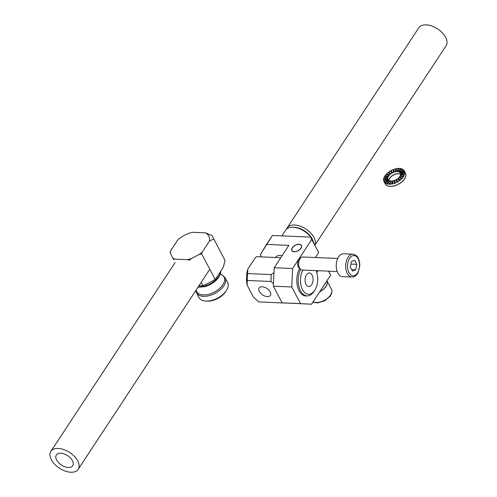 <?xml version="1.0" encoding="UTF-8"?>
<svg xmlns="http://www.w3.org/2000/svg" width="497" height="497" viewBox="0 0 497 497"><rect width="100%" height="100%" fill="white"/><g stroke="black" fill="none" stroke-linecap="round" stroke-linejoin="round"><path stroke-width="0.75" d="M286.359 303.108L258.583 301.896L286.359 303.108M280.78 257.719L256.508 256.694L255.222 257.794L247.866 268.97A21.241 12.568 92.4 0 0 247.127 285.129L253.427 297.032L258.583 301.896M247.556 273.555L271.244 274.549L270.927 281.476L247.239 280.482L247.866 268.97M273.971 272.53L271.244 274.549M270.927 281.476L273.456 283.744M247.127 285.129L247.239 280.482M270.194 291.913A6.753 3.877 33.3 0 1 270.393 295.398A6.753 3.877 33.3 0 1 262.621 294.926A6.753 3.877 33.3 0 1 259.111 287.974A6.753 3.877 33.3 0 1 264.491 287.254A6.753 3.877 33.3 0 1 270.194 291.913M316.049 270.623A14.543 8.604 -87.6 0 1 315.005 289.888A14.543 8.604 -87.6 0 1 302.94 290.391A14.543 8.604 -87.6 0 1 302.953 270.07M315.005 289.888L314.352 290.975A16.177 9.573 -87.6 0 1 307.109 295.87A16.177 9.573 -87.6 0 1 298.89 286.409A16.177 9.573 -87.6 0 1 300.691 269.405M306.5 274.841A6.753 3.995 92.4 0 0 305.301 282.172A6.753 3.995 92.4 0 0 308.823 286.508A6.753 3.995 92.4 0 0 313.098 279.929A6.753 3.995 92.4 0 0 309.389 273.015A6.753 3.995 92.4 0 0 306.5 274.841M325.38 283.122L325.473 283.296A11.437 6.48 152.1 0 1 325.094 283.973L324.976 283.744M324.97 283.737A11.437 6.48 152.1 0 1 324.001 285.098M324.038 285.166L324.131 285.334A11.437 6.48 152.1 0 1 323.547 286.005L323.522 285.955M320.118 291.646A11.437 6.48 152.1 0 1 319.59 291.925A11.437 6.48 152.1 0 0 326.933 280.768A11.437 6.48 152.1 0 1 327.243 281.619L327.113 281.377A11.437 6.48 152.1 0 1 327.206 281.954L327.337 282.197A11.437 6.48 152.1 0 1 327.281 283.433L327.156 283.197A11.437 6.48 152.1 0 1 327.007 283.849L327.132 284.091A11.437 6.48 152.1 0 1 326.604 285.433L326.479 285.197A11.437 6.48 152.1 0 1 326.1 285.881L326.231 286.117A11.437 6.48 152.1 0 1 325.262 287.477L325.137 287.241A11.437 6.48 152.1 0 1 324.553 287.906L324.684 288.142A11.437 6.48 152.1 0 1 323.342 289.428L323.218 289.186A11.437 6.48 152.1 0 1 322.472 289.794L322.596 290.031A11.437 6.48 152.1 0 1 320.975 291.143L320.851 290.907A11.437 6.48 152.1 0 1 319.993 291.41L320.118 291.646M295.578 245.064A5.473 3.1 -27.9 0 0 291.602 249.401A5.473 3.1 -27.9 0 0 297.703 250.935A5.473 3.1 -27.9 0 0 300.629 244.617A5.473 3.1 -27.9 0 0 295.578 245.064M294.535 227.315A14.705 8.43 33.3 0 1 312.073 238.852L312.675 240.063A16.339 9.368 33.3 0 1 313.731 243.058A16.339 9.368 33.3 0 0 312.675 240.063A16.339 9.368 33.3 0 0 308.861 234.882A16.339 9.368 33.3 0 1 312.675 240.063L312.073 238.852A14.705 8.43 33.3 0 0 294.535 227.315L293.18 227.241A16.339 9.368 33.3 0 1 308.861 234.882A16.339 9.368 33.3 0 0 293.18 227.241A16.339 9.368 33.3 0 0 285.676 230.154A16.339 9.368 33.3 0 1 293.18 227.241L294.535 227.315M275.531 257.496A9.803 5.622 33.3 0 1 275.686 257.229A9.803 5.622 33.3 0 1 282.072 255.756A9.803 5.622 33.3 0 0 275.686 257.229A9.803 5.622 33.3 0 0 275.531 257.496M318.664 252.532L310.575 237.094L311.737 239.442L292.609 268.51L274.189 267.74L288.9 245.375L266.529 244.437L272.418 235.491L310.575 237.094L311.737 239.442L292.609 268.51L291.764 286.974L300.586 303.636L311.513 304.207L282.166 302.859L311.513 304.207L330.635 275.139L328.523 271.145L330.635 275.139L328.604 271.151L330.635 275.139L311.513 304.207L282.166 302.859L273.344 286.204L274.189 267.74L288.9 245.375L266.529 244.437L260.36 254.644L261.559 256.912L260.36 254.644L272.418 235.491L310.575 237.094L318.664 252.532L311.737 239.442L318.664 252.532L315.384 257.514L318.664 252.532M292.373 247.817A5.299 3.001 -27.9 0 0 291.956 250.476A5.299 3.001 -27.9 0 0 298.045 250.65A5.299 3.001 -27.9 0 0 301.319 245.518A5.299 3.001 -27.9 0 0 297.175 244.592A5.299 3.001 -27.9 0 0 292.373 247.817A5.299 3.001 -27.9 0 0 291.956 250.476A5.299 3.001 -27.9 0 0 298.045 250.65A5.299 3.001 -27.9 0 0 301.319 245.518A5.299 3.001 -27.9 0 0 297.175 244.592A5.299 3.001 -27.9 0 0 292.373 247.817M307.158 295.87A16.339 9.667 -87.6 0 1 305.785 295.976A16.339 9.667 -87.6 0 1 297.392 286.03A16.339 9.667 -87.6 0 1 299.648 268.604A16.339 9.667 -87.6 0 0 297.392 286.03A16.339 9.667 -87.6 0 0 305.785 295.976A16.339 9.667 -87.6 0 0 307.158 295.87M318.012 270.703L316.782 272.567L318.012 270.703M291.764 286.974L273.344 286.204L282.166 302.859L300.586 303.636L291.764 286.974L292.609 268.51L274.189 267.74L273.344 286.204L291.764 286.974M286.552 229.129A16.339 9.368 33.3 0 1 286.912 228.309A16.339 9.368 33.3 0 1 287.148 227.918A16.339 9.368 33.3 0 1 305.282 228.645A16.339 9.368 33.3 0 1 314.843 245.158M287.148 227.918L418.809 27.77A16.339 9.368 33.3 0 1 436.944 28.497A16.339 9.368 33.3 0 1 446.107 45.73L314.874 245.22M293.882 227.297A14.705 8.43 33.3 0 1 312.352 239.442M225.023 260.385L211.939 235.448L225.023 260.385L223.339 267.237L215.984 278.419L212.933 280.737L205.255 284.719A21.241 12.027 152.1 0 1 201.62 285.862L198.949 285.75M209.479 241.064L202.124 252.24A21.241 12.027 152.1 0 1 199.067 254.563L191.395 258.539A21.241 12.027 152.1 0 1 187.76 259.683L174.602 259.13A21.241 12.027 152.1 0 1 172.633 257.75L170.465 253.358A21.241 12.027 152.1 0 1 170.546 250.917L177.901 239.734A21.241 12.027 152.1 0 1 192.258 232.292L205.416 232.844A21.241 12.027 152.1 0 1 209.479 241.064L213.679 238.97M199.067 254.563L201.652 253.855L202.124 252.24M201.652 253.855L214.984 279.047M172.633 257.75L173.552 259.571L174.602 259.13M170.546 250.917L170.067 252.532L170.465 253.358M205.255 284.719L201.62 285.862M187.76 259.683L189.338 260.235L191.395 258.539M202.677 285.421L201.111 282.464M211.939 235.448L205.416 232.844M196.508 292.826L199.03 297.585A16.177 9.163 -27.9 0 0 205.882 301.076L207.268 301.151A14.543 8.238 -27.9 0 0 225.936 291.267L226.651 290.08A16.177 9.163 -27.9 0 0 227.614 282.445L225.098 277.686A16.177 9.163 152.1 0 1 223.83 285.806A16.177 9.163 152.1 0 1 209.175 295.665A16.177 9.163 152.1 0 1 196.508 292.826L195.799 290.54M205.882 301.076A16.177 9.163 -27.9 0 0 226.651 290.08M215.984 278.419A21.241 12.027 152.1 0 1 212.933 280.737M388.045 179.765A7.026 3.982 152.1 0 1 388.039 179.752A7.026 3.982 152.1 0 1 388.008 179.697L387.884 179.46A7.026 3.982 152.1 0 1 387.672 178.79L387.797 179.032A7.026 3.982 152.1 0 1 387.766 178.665L387.641 178.429A7.026 3.982 152.1 0 1 387.722 177.646L387.846 177.889A7.026 3.982 152.1 0 1 387.964 177.479L387.834 177.243A7.026 3.982 152.1 0 1 388.207 176.41L388.331 176.646A7.026 3.982 152.1 0 1 388.586 176.23L388.461 175.988A7.026 3.982 152.1 0 1 389.095 175.161L385.945 174.49A11.437 6.48 -27.9 0 0 384.908 175.839L385.038 176.081A11.437 6.48 -27.9 0 0 384.765 176.516M385.1 183.629A11.437 6.48 -27.9 0 0 385.144 183.722A11.437 6.48 -27.9 0 0 385.386 184.12L385.517 184.356A11.437 6.48 -27.9 0 0 386.318 185.195L386.188 184.952A11.437 6.48 -27.9 0 0 386.697 185.3L386.821 185.536A11.437 6.48 -27.9 0 0 388.02 186.071L387.896 185.828A11.437 6.48 -27.9 0 0 388.586 186.008L388.71 186.251A11.437 6.48 -27.9 0 0 390.232 186.437L390.108 186.195A11.437 6.48 -27.9 0 0 390.928 186.201L391.052 186.437A11.437 6.48 -27.9 0 0 392.792 186.269L392.667 186.033A11.437 6.48 -27.9 0 0 393.568 185.859L393.692 186.095A11.437 6.48 -27.9 0 0 395.525 185.58L395.401 185.344A11.437 6.48 -27.9 0 0 396.32 185.002L396.444 185.244A11.437 6.48 -27.9 0 0 398.252 184.418L398.128 184.176A11.437 6.48 -27.9 0 0 398.998 183.697L399.128 183.933A11.437 6.48 -27.9 0 0 400.781 182.859L400.657 182.616A11.437 6.48 -27.9 0 0 401.427 182.026L401.551 182.269A11.437 6.48 -27.9 0 0 402.943 181.007L402.818 180.771A11.437 6.48 -27.9 0 0 403.427 180.113L403.558 180.349A11.437 6.48 -27.9 0 0 404.589 178.995L404.465 178.758A11.437 6.48 -27.9 0 0 404.881 178.075L405.005 178.311A11.437 6.48 -27.9 0 0 405.608 176.957L405.484 176.721A11.437 6.48 -27.9 0 0 405.67 176.056L405.794 176.292A11.437 6.48 -27.9 0 0 405.931 175.031L405.807 174.789A11.437 6.48 -27.9 0 0 405.751 174.198L405.875 174.435A11.437 6.48 -27.9 0 0 405.533 173.347L405.409 173.111A11.437 6.48 -27.9 0 0 405.359 173.018L404.353 171.117A11.437 6.48 -27.9 0 0 404.303 171.024M389.095 175.161L389.226 175.398A7.026 3.982 152.1 0 1 389.598 174.994L389.474 174.751A7.026 3.982 152.1 0 1 390.331 173.981L387.946 172.571A11.437 6.48 -27.9 0 0 386.554 173.826L386.685 174.068A11.437 6.48 -27.9 0 0 386.225 174.546M390.331 173.981L390.456 174.217A7.026 3.982 152.1 0 1 390.928 173.857L390.804 173.621A7.026 3.982 152.1 0 1 391.816 172.956L390.375 170.9A11.437 6.48 -27.9 0 0 388.716 171.981L388.847 172.217A11.437 6.48 -27.9 0 0 388.194 172.714M391.369 170.664A11.437 6.48 -27.9 0 0 390.53 171.123M393.978 169.533A11.437 6.48 -27.9 0 0 393.183 169.831L393.052 169.595A11.437 6.48 -27.9 0 0 391.251 170.421L392.357 172.658A7.026 3.982 152.1 0 1 393.462 172.155L393.593 172.391A7.026 3.982 152.1 0 1 394.158 172.186L394.028 171.943A7.026 3.982 152.1 0 1 395.158 171.627L395.283 171.869A7.026 3.982 152.1 0 1 395.836 171.763L395.711 171.521A7.026 3.982 152.1 0 1 396.78 171.415L396.904 171.658A7.026 3.982 152.1 0 1 397.407 171.658L397.283 171.422A7.026 3.982 152.1 0 1 398.215 171.533L398.346 171.769A7.026 3.982 152.1 0 1 398.768 171.881L398.637 171.645A7.026 3.982 152.1 0 1 399.377 171.968L399.501 172.21A7.026 3.982 152.1 0 1 399.812 172.422L399.687 172.186A7.026 3.982 152.1 0 1 400.178 172.695L400.309 172.937A7.026 3.982 152.1 0 1 400.389 173.062M396.618 168.843A11.437 6.48 -27.9 0 0 395.935 168.98L395.811 168.738A11.437 6.48 -27.9 0 0 393.972 169.253L394.028 171.943M399.116 168.632A11.437 6.48 -27.9 0 0 398.575 168.632L398.445 168.396A11.437 6.48 -27.9 0 0 396.712 168.57L395.711 171.521M401.321 168.924A11.437 6.48 -27.9 0 0 400.917 168.825L400.787 168.589A11.437 6.48 -27.9 0 0 399.271 168.402L397.283 171.422M403.086 169.713A11.437 6.48 -27.9 0 0 402.806 169.533L402.682 169.297A11.437 6.48 -27.9 0 0 401.477 168.769L398.637 171.645M387.672 178.79L383.622 180.399A11.437 6.48 -27.9 0 0 383.964 181.492L384.094 181.728A11.437 6.48 -27.9 0 0 384.138 181.815A11.437 6.48 -27.9 0 0 384.38 182.213L384.256 181.977A11.437 6.48 -27.9 0 0 385.057 182.815L385.181 183.051A11.437 6.48 -27.9 0 0 385.684 183.399L385.56 183.157A11.437 6.48 -27.9 0 0 386.765 183.691L386.89 183.927A11.437 6.48 -27.9 0 0 387.573 184.107L387.449 183.871A11.437 6.48 -27.9 0 0 388.971 184.058L389.095 184.294A11.437 6.48 -27.9 0 0 389.921 184.3L389.791 184.058A11.437 6.48 -27.9 0 0 391.53 183.89L391.655 184.126A11.437 6.48 -27.9 0 0 392.555 183.952L392.431 183.716A11.437 6.48 -27.9 0 0 394.264 183.2L394.394 183.436A11.437 6.48 -27.9 0 0 395.314 183.101L395.183 182.859A11.437 6.48 -27.9 0 0 396.991 182.039L397.115 182.275A11.437 6.48 -27.9 0 0 397.991 181.796L397.867 181.554A11.437 6.48 -27.9 0 0 399.52 180.479L399.65 180.715A11.437 6.48 -27.9 0 0 400.42 180.125L400.29 179.889A11.437 6.48 -27.9 0 0 401.682 178.628L401.812 178.864A11.437 6.48 -27.9 0 0 402.421 178.206L402.297 177.969A11.437 6.48 -27.9 0 0 403.328 176.615L403.458 176.851A11.437 6.48 -27.9 0 0 403.868 176.168L403.744 175.932A11.437 6.48 -27.9 0 0 404.347 174.577L404.477 174.814A11.437 6.48 -27.9 0 0 404.664 174.155L404.533 173.913A11.437 6.48 -27.9 0 0 404.67 172.652L404.794 172.888A11.437 6.48 -27.9 0 0 404.744 172.291L404.62 172.055A11.437 6.48 -27.9 0 0 404.272 170.968A11.437 6.48 -27.9 0 0 404.111 170.72L403.986 170.483A11.437 6.48 -27.9 0 0 403.185 169.645L399.687 172.186M404.62 172.055L400.57 173.664A7.026 3.982 152.1 0 0 400.358 172.993L404.396 171.204A11.437 6.48 -27.9 0 0 404.353 171.117M387.722 177.646L383.703 178.541A11.437 6.48 -27.9 0 0 383.566 179.808L383.696 180.044A11.437 6.48 -27.9 0 0 383.715 180.361M388.207 176.41L384.498 176.522A11.437 6.48 -27.9 0 0 383.889 177.883L384.019 178.119A11.437 6.48 -27.9 0 0 383.901 178.498M388.909 180.51A7.026 3.982 152.1 0 1 388.983 180.032L388.853 179.79A7.026 3.982 152.1 0 1 388.971 179.386L389.095 179.622A7.026 3.982 152.1 0 1 389.468 178.79L389.344 178.553A7.026 3.982 -27.9 0 1 389.598 178.131L389.723 178.373A7.026 3.982 -27.9 0 1 390.356 177.541L390.232 177.299A7.026 3.982 152.1 0 1 390.605 176.895L390.735 177.137A7.026 3.982 152.1 0 1 391.586 176.36L391.462 176.124A7.026 3.982 152.1 0 1 391.934 175.758L392.058 176A7.026 3.982 152.1 0 1 393.077 175.335L392.953 175.099A7.026 3.982 152.1 0 1 393.487 174.801L393.618 175.037A7.026 3.982 152.1 0 1 394.724 174.534L394.599 174.298A7.026 3.982 152.1 0 1 395.165 174.087L395.289 174.323A7.026 3.982 152.1 0 1 396.42 174.006L396.289 173.77A7.026 3.982 152.1 0 1 396.842 173.664L396.973 173.9A7.026 3.982 152.1 0 1 398.035 173.795L397.911 173.559A7.026 3.982 152.1 0 1 398.414 173.565L398.544 173.801A7.026 3.982 152.1 0 1 399.476 173.913L399.352 173.677A7.026 3.982 152.1 0 1 399.774 173.788L399.899 174.025A7.026 3.982 152.1 0 1 400.594 174.323M391.332 181.281A7.026 3.982 152.1 0 1 391.083 181.275L388.971 184.058M391.083 181.275L389.095 184.294M394.817 180.573A7.026 3.982 152.1 0 1 394.338 180.746L394.208 180.51A7.026 3.982 152.1 0 1 393.084 180.827L392.431 183.716M393.021 181.107A7.026 3.982 152.1 0 1 392.655 181.169L392.531 180.933A7.026 3.982 152.1 0 1 391.462 181.038L389.791 184.058M390.959 181.038A7.026 3.982 152.1 0 1 390.021 180.92L387.449 183.871M389.872 181.094A7.026 3.982 152.1 0 1 389.729 181.051L389.598 180.809A7.026 3.982 152.1 0 1 388.865 180.486L385.56 183.157M388.76 180.573A7.026 3.982 152.1 0 1 388.679 180.51L388.555 180.274A7.026 3.982 152.1 0 1 388.058 179.759L384.256 181.977M391.816 172.956L391.947 173.192A7.026 3.982 152.1 0 1 392.481 172.9L392.357 172.658M400.57 173.664L400.694 173.9A7.026 3.982 152.1 0 1 400.706 173.993M404.67 172.652L400.601 174.031A7.026 3.982 152.1 0 1 400.52 174.807L400.644 175.043A7.026 3.982 152.1 0 1 400.613 175.18M404.347 174.577L400.402 175.211A7.026 3.982 152.1 0 1 400.029 176.044L400.16 176.286A7.026 3.982 152.1 0 1 400.048 176.478M403.328 176.615L399.781 176.466A7.026 3.982 152.1 0 1 399.141 177.299L399.271 177.535A7.026 3.982 152.1 0 1 399.041 177.789M401.682 178.628L398.768 177.702A7.026 3.982 152.1 0 1 397.911 178.473L398.035 178.715A7.026 3.982 152.1 0 1 397.656 179.007M399.52 180.479L397.438 178.839A7.026 3.982 152.1 0 1 396.42 179.498L396.544 179.74A7.026 3.982 152.1 0 1 396.01 180.032L395.885 179.796A7.026 3.982 152.1 0 1 394.773 180.305L395.183 182.859M389.729 181.051L386.89 183.927M389.598 180.809L386.765 183.691M404.664 174.155L400.644 175.043M388.461 175.988L384.908 175.839M402.682 169.297L399.377 171.968M387.834 177.243L383.889 177.883M387.964 177.479L384.019 178.119M390.928 173.857L388.847 172.217M403.868 176.168L400.16 176.286M403.744 175.932L400.029 176.044M388.586 176.23L385.038 176.081M402.297 177.969L399.141 177.299M402.421 178.206L399.271 177.535M400.29 179.889L397.911 178.473M400.42 180.125L398.035 178.715M397.867 181.554L396.42 179.498M397.991 181.796L396.544 179.74M397.115 182.275L396.01 180.032M396.991 182.039L395.885 179.796M394.394 183.436L394.338 180.746M394.264 183.2L394.208 180.51M391.655 184.126L392.655 181.169M391.53 183.89L392.531 180.933M393.462 172.155L393.052 169.595M395.283 171.869L395.935 168.98M400.787 168.589L398.215 171.533M388.555 180.274L385.057 182.815M404.744 172.291L400.694 173.9M404.111 170.72L400.309 172.937M387.641 178.429L383.566 179.808M388.008 179.697L384.094 181.728M403.986 170.483L400.178 172.695M395.158 171.627L395.811 168.738M400.917 168.825L398.346 171.769M387.766 178.665L383.696 180.044M388.679 180.51L385.181 183.051M404.533 173.913L400.52 174.807M402.806 169.533L399.501 172.21M387.884 179.46L383.964 181.492M393.593 172.391L393.183 169.831M398.575 168.632L396.904 171.658M396.78 171.415L398.445 168.396M389.474 174.751L386.554 173.826M390.804 173.621L388.716 171.981M389.598 174.994L386.685 174.068M337.724 258.452L302.797 256.986A6.536 3.87 92.4 0 0 301.288 257.427A6.536 3.87 92.4 0 0 300.002 258.751A6.536 3.87 92.4 0 0 300.778 269.473A6.536 3.87 92.4 0 0 302.251 270.045L337.177 271.511M354.641 260.242L351.342 261.534L350.23 266.951L352.41 271.07L355.709 269.778L356.827 264.361L354.641 260.242M300.778 269.473L299.436 268.442A5.473 3.243 -87.6 0 1 298.784 259.459A5.473 3.243 -87.6 0 1 299.859 258.347L301.288 257.427M352.957 254.184L343.483 253.787A11.437 6.765 92.4 0 0 338.587 256.887A11.437 6.765 92.4 0 0 336.562 269.293A11.437 6.765 92.4 0 0 342.52 276.643L351.994 277.04C354.46 277.034 356.467 275.618 358.014 272.791L359.772 265.858C359.704 258.987 357.43 255.091 352.957 254.184A11.437 6.765 92.4 0 0 348.062 257.284A11.437 6.765 92.4 0 0 346.036 269.691A11.437 6.765 92.4 0 0 351.994 277.04M351.634 269.61L355.709 269.778M350.814 264.112L356.827 264.361M51.384 459.793A16.339 9.368 -146.7 0 0 65.169 471.069A16.339 9.368 -146.7 0 0 78.191 469.323A16.339 9.368 -146.7 0 0 69.692 452.518A16.339 9.368 -146.7 0 0 50.893 451.363A16.339 9.368 -146.7 0 0 51.384 459.793M60.758 453.202A9.803 5.622 33.3 0 1 70.462 457.992A9.803 5.622 33.3 0 1 72.73 465.732A9.803 5.622 33.3 0 1 61.454 465.043A9.803 5.622 33.3 0 1 56.354 454.954A9.803 5.622 33.3 0 1 60.758 453.202M313.042 301.878L314.402 302.487L317.782 302.878L324.616 300.878L330.225 296.224L331.729 293.305L331.965 291.018L331.443 289.291A11.437 6.48 152.1 0 1 326.256 299.231A11.437 6.48 152.1 0 1 313.122 301.76M198.266 286.794A16.177 9.163 -27.9 0 0 220.668 271.3M196.079 290.118A15.519 8.791 -27.9 0 0 207.51 294.572A15.519 8.791 -27.9 0 0 222.799 284.831A15.519 8.791 -27.9 0 0 220.308 274.189M218.767 277.214A15.519 8.791 152.1 0 1 215.524 280.898A15.519 8.791 152.1 0 1 204.547 286.713L197.98 287.223M349.621 258.278A10.133 5.995 92.4 0 0 351.528 275.35A10.133 5.995 92.4 0 0 359.43 263.342A10.133 5.995 92.4 0 0 349.621 258.278M304.431 295.752L307.109 295.87M331.443 289.291L326.933 280.768M281.905 235.889L285.676 230.154L281.905 235.889M225.098 277.686L222.084 274.798L220.326 274.12M220.811 271.089L220.463 273.679L218.723 277.295L215.524 280.898M384.138 181.815L385.144 183.722M175.118 262.528L50.893 451.363M209.802 269.256L78.191 469.323"/></g></svg>
